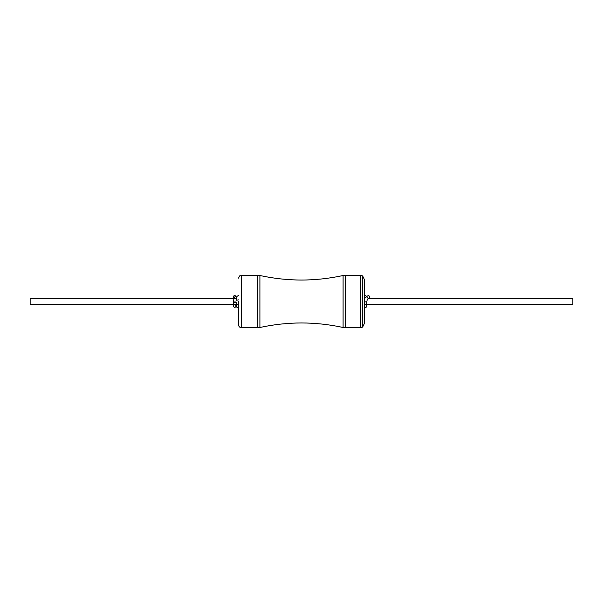 <?xml version="1.0" encoding="UTF-8"?>
<svg xmlns="http://www.w3.org/2000/svg" width="603" height="603" viewBox="0 0 603 603"><rect width="100%" height="100%" fill="white"/><g stroke="black" fill="none" stroke-linecap="round" stroke-linejoin="round"><path stroke-width="0.9" d="M235.848 296.065C234.582 295.191 233.73 295.493 233.308 296.97L233.919 298.146M236.165 300.294L238.554 299.864M233.308 296.97L233.308 298.402M233.308 304.598L233.308 302.126C235.26 302.774 237.755 301.643 233.557 302.013M364.446 298.802L365.584 297.287L368.229 295.545L369.413 296.141L369.692 297.091L368.772 298.395L572.85 298.402L572.85 304.598L364.446 304.598M364.446 295.9L365.403 295.538L366.707 296.375M238.554 304.598L30.15 304.598L30.15 298.402L236.278 298.402M364.446 301.5L364.446 323.306L362.659 327.03L362.659 275.97L364.446 279.694L364.446 301.5M364.446 307.1L365.388 307.462L366.405 307.055L366.835 306.03L366.835 301.809L364.446 301.877M257.737 275.269L257.737 327.731L241.411 327.731L241.411 275.269L259.901 275.503C287.631 281.541 315.369 281.541 343.099 275.503L360.782 275.269L362.569 275.895L362.659 327.03M360.782 275.269L360.782 327.731L362.569 327.105M345.263 275.269L345.263 327.731L360.782 327.731M343.099 275.503L343.099 327.497L345.263 327.731M259.901 275.503L259.901 327.497C287.631 321.459 315.369 321.459 343.099 327.497M238.554 301.5L238.554 324.866L238.554 301.5M238.554 295.545L237.13 296.261L236.165 300.173M236.165 302.126L236.595 307.048L237.605 307.462L238.554 307.1M236.165 306.03C235.2 304.183 234.243 304.183 233.308 306.03C234.273 307.877 235.23 307.877 236.165 306.03L236.58 305.028L237.59 304.598L238.554 304.967M237.363 296.035L235.321 296.344L234.047 297.844L233.308 302.126M364.446 304.967L365.403 304.598L366.413 305.012L366.835 306.03M366.835 301.809C366.963 299.849 367.717 298.621 369.104 298.108L368.38 298.402M368.101 298.402L366.835 297.091M257.737 327.731L259.901 327.497M241.411 327.731C240.476 328.228 238.411 326.2 238.554 324.866M241.411 275.269C240.439 274.734 239.489 275.684 238.554 278.134"/></g></svg>
